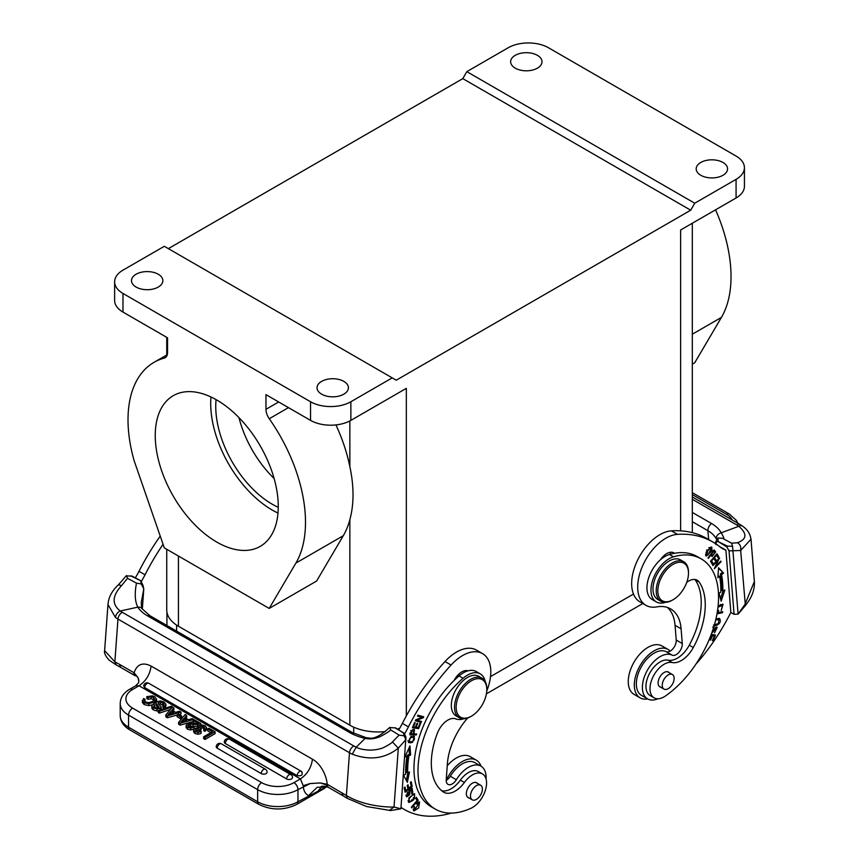 <?xml version="1.0" encoding="UTF-8"?>
<svg xmlns="http://www.w3.org/2000/svg" width="859" height="859" viewBox="0 0 859 859"><rect width="100%" height="100%" fill="white"/><g stroke="black" fill="none" stroke-linecap="round" stroke-linejoin="round"><path stroke-width="1.29" d="M165.98 357.108L164.252 358.106A125.5 72.457 60 0 0 154.008 362.348A125.5 72.457 60 0 0 134.09 460.564L164.316 547.881L269.189 608.43L316.584 581.071L343.289 535.715A125.5 72.457 -120 0 0 349.86 519.684L349.86 725.211A39.933 23.053 0 0 0 385.304 731.578M310.539 401.744L122.977 293.456A28.519 16.471 180 0 1 114.623 281.816A28.519 16.471 180 0 1 122.977 270.166L164.316 246.297L392.219 377.874L350.869 401.744A28.519 16.471 180 0 1 310.539 401.744L310.539 420.373A28.519 16.471 0 0 0 350.869 420.373L406.328 388.354L406.328 715.891M114.623 281.816L114.623 300.446A28.519 16.471 0 0 0 122.977 312.085L167.548 337.823L167.548 352.501A11.414 6.582 -120 0 1 165.186 357.72A11.414 6.582 -120 0 1 164.252 358.106M310.539 420.373L265.968 394.646L265.968 409.324A11.414 6.582 -120 0 0 269.254 418.73A125.5 72.457 60 0 1 295.893 563.085L269.189 608.43M216.758 400.004A86.995 50.23 -120 0 0 173.26 395.688A86.995 50.23 -120 0 0 159.924 465.395A86.995 50.23 -120 0 0 216.758 542.061A86.995 50.23 60 0 0 260.256 546.367A86.995 50.23 60 0 0 273.581 476.659A86.995 50.23 60 0 0 216.758 400.004M136.087 287.056A15.687 9.052 0 0 0 153.181 289.021A15.687 9.052 0 0 0 162.866 280.646A15.687 9.052 0 0 0 158.271 274.246A15.687 9.052 0 0 0 141.177 272.282A15.687 9.052 0 0 0 131.491 280.646A15.687 9.052 0 0 0 136.087 287.056M321.631 394.174A15.687 9.052 0 0 0 338.725 396.139A15.687 9.052 0 0 0 348.41 387.774A15.687 9.052 0 0 0 343.815 381.375A15.687 9.052 0 0 0 326.721 379.41A15.687 9.052 0 0 0 317.035 387.774A15.687 9.052 0 0 0 321.631 394.174M168.353 248.627L462.808 78.631L690.7 210.208L694.738 203.218L466.834 71.641L462.808 78.631M466.834 71.641L508.184 47.771A28.519 16.471 180 0 1 548.514 47.771L736.077 156.059A28.519 16.471 180 0 1 744.431 167.709A28.519 16.471 180 0 1 736.077 179.348L694.738 203.218M692.311 364.141L694.738 362.745L721.431 317.401A125.5 72.457 -120 0 0 715.558 209.821M680.618 530.851L680.618 229.997L736.077 197.978A28.519 16.471 0 0 0 744.431 186.339L744.431 167.709M486.409 693.825L642.811 603.523M490.521 676.602L633.48 594.063M397.449 729.066A39.933 23.053 0 0 0 399.693 728.292M349.86 725.211L178.436 626.232A39.933 23.053 0 0 1 166.743 609.933L166.743 549.277M700.783 175.268A15.687 9.052 0 0 0 717.877 177.233A15.687 9.052 0 0 0 727.562 168.869A15.687 9.052 0 0 0 722.967 162.469A15.687 9.052 0 0 0 705.873 160.504A15.687 9.052 0 0 0 696.187 168.869A15.687 9.052 0 0 0 700.783 175.268M515.239 68.151A15.687 9.052 0 0 0 532.333 70.116A15.687 9.052 0 0 0 542.018 61.741A15.687 9.052 0 0 0 537.423 55.341A15.687 9.052 0 0 0 520.329 53.376A15.687 9.052 0 0 0 510.643 61.741A15.687 9.052 0 0 0 515.239 68.151M690.7 210.208L396.246 380.204L392.219 377.874M349.86 420.931L349.86 466.63C354.069 486.441 354.069 504.126 349.86 519.684M349.86 466.63A125.5 72.457 -120 0 0 335.955 424.915M277.994 513.059A86.995 50.23 60 0 1 272.217 510.042A86.995 50.23 60 0 1 210.981 396.976M216.071 399.607A79.866 46.107 -120 0 0 272.217 504.212A79.866 46.107 -120 0 0 278.262 507.336M274.128 478.527A79.866 46.107 60 0 1 238.952 417.603M718.328 541.685L727.433 546.141L732.555 546.27L738.096 614.121L744.946 604.425L754.363 581.564L751.013 539.194L740.673 550.501C741.22 546.893 740.147 544.305 737.462 542.748L731.546 543.167L722.58 538.325L717.845 537.959L718.328 541.685C716.964 541.052 716.159 542.018 715.934 544.574L715.322 543.511M722.58 538.325C724.566 539.559 724.116 537.723 721.227 532.805A5.702 4.284 -28.9 0 0 716.181 538.647L716.503 539.248M717.845 537.959L715.257 542.748M731.546 543.167L732.555 546.27M737.462 542.748C746.9 539.205 747.351 533.718 738.794 526.288A5.702 3.597 -53.8 0 1 742.509 526.116C747.663 529.649 750.508 534.277 751.056 540.01M729.044 550.877L740.673 550.501L745.387 605.638L738.096 614.121L734.069 614.325L730.837 612.456A66.809 38.58 120 0 0 730.171 613.745A142.605 82.335 -60 0 1 695.897 664.168M728.99 550.243L734.069 614.325M667.411 607.453A51.336 29.636 -60 0 1 675.056 625.331L676.226 640.041A8.558 4.939 -60 0 1 670.181 651.122A8.558 4.939 -60 0 1 666.101 651.637L672.146 655.127A8.558 4.939 120 0 0 678.911 652.346A8.558 4.939 120 0 0 682.271 643.531L681.101 628.82A51.336 29.636 120 0 0 670.611 608.891A51.336 29.636 120 0 0 656.748 606.894A39.933 23.053 -60 0 1 645.968 605.348A39.933 23.053 -60 0 1 639.407 574.929A39.933 23.053 -60 0 1 663.47 539.71A39.933 23.053 -60 0 1 677.429 534.352A167.194 96.53 -60 0 1 712.906 542.029A167.194 96.53 -60 0 1 720.067 546.947A57.252 33.05 120 0 0 722.526 548.633A57.252 33.05 120 0 0 725.909 550.168L719.853 546.678A57.252 33.05 -60 0 1 719.627 546.592M712.906 542.029L706.85 538.539A167.194 96.53 120 0 0 671.373 530.851A39.933 23.053 120 0 0 657.425 536.209A39.933 23.053 120 0 0 633.351 571.439A39.933 23.053 120 0 0 639.923 601.848L645.968 605.348M670.16 552.316A14.259 8.236 -60 0 1 670.632 554.141M668.055 649.447L662.01 645.957A27.95 16.138 120 0 0 646.312 648.416A27.95 16.138 120 0 0 629.454 673.08A27.95 16.138 120 0 0 634.049 694.362L640.105 697.862A27.95 16.138 -60 0 1 635.51 676.57A27.95 16.138 -60 0 1 652.357 651.917A27.95 16.138 -60 0 1 668.055 649.447A27.95 16.138 -60 0 1 670.181 651.122M647.686 698.936A27.95 16.138 -60 0 1 640.105 697.862M657.865 698.775A25.104 14.496 -60 0 1 647.579 698.882L641.533 695.393A25.104 14.496 -60 0 1 641.276 666.863A25.104 14.496 -60 0 1 666.101 651.637M718.661 541.879L726.821 546.904L729.044 550.844M725.909 550.168L730.837 612.456M647.579 698.882A25.104 14.496 -60 0 1 652.4 663.159A25.104 14.496 -60 0 1 658.585 657.618A25.104 14.496 -60 0 1 672.146 655.127M710.865 635.424L711.735 635.563L709.899 639.934L710.608 640.052L712.455 635.681L714.323 635.993L712.358 640.664L713.077 640.782L715.483 635.069L711.263 634.371M719.391 557.963L712.669 565.018L712.938 565.619L718.221 560.068L714.334 568.733L721.045 561.679L720.787 561.077L715.504 566.618L719.391 557.963M720.819 592.184L719.047 593.15L721.141 601.203L724.867 589.961L722.838 591.078A95.553 55.169 120 0 0 721.571 574.682L723.568 573.071L718.564 567.724L717.856 577.678L719.595 576.271A92.697 53.516 -60 0 1 720.819 592.184M716.964 553.722L710.5 561.26L712.369 564.438L713.131 563.547L711.596 560.938L713.797 558.371L715.193 560.723L715.944 559.843L714.559 557.48L716.535 555.172L718.027 557.695L718.79 556.804L716.964 553.722M717.394 611.447L718.274 611.565L718.682 610.481L717.501 610.073L718.682 610.481M717.984 607.173L722.516 605.348L721.195 610.513L723.053 604.328L718.113 605.949M716.986 613.863L722.494 612.703L722.73 611.662L717.168 612.843M713.829 550.351L715.665 551.972L714.162 549.921L707.966 557.856L708.353 558.361L710.876 555.129L712.09 556.535L715.644 551.993M707.354 550.211L706.077 552.487L706.184 556.16L711.939 550.834L711.789 547.172L707.354 550.222M711.746 633.062L716.685 628.23L714.505 632.922L717.254 627.285L715.418 627.714L713.153 631.15M713.518 627.789L714.151 626.748L712.841 627.156M713.163 631.15L712.154 631.923M714.022 625.513L715.558 625.803C719.906 624.074 721.238 621.637 719.552 618.501L715.944 618.867M665.317 602.363A25.673 14.818 -60 0 1 656.287 601.901A25.673 14.818 -60 0 1 651.036 591.937A25.673 14.818 -60 0 1 673.467 556.815A83.849 48.415 -60 0 1 701.202 558.865A83.849 48.415 -60 0 1 718.339 591.411A83.849 48.415 -60 0 1 665.618 695.887A19.961 11.532 -60 0 1 654.129 697.841A19.961 11.532 -60 0 1 650.048 690.088A19.961 11.532 -60 0 1 657.028 670.535A19.961 11.532 -60 0 1 672.168 662.514A22.817 13.175 120 0 0 693.31 647.525A65.026 37.549 120 0 0 705.078 600.409A65.026 37.549 120 0 0 699.162 582.037L695.124 579.718A17.116 9.878 120 0 0 694.963 579.481M701.202 558.865L697.164 556.535A83.849 48.415 120 0 0 674.444 553.293A14.259 8.236 120 0 0 673.864 552.895A14.259 8.236 120 0 0 665.854 554.152A14.259 8.236 120 0 0 660.464 559.746A25.673 14.818 120 0 0 647.568 581.994A25.673 14.818 120 0 0 652.249 599.571L656.287 601.901M672.168 662.514L668.13 660.184A19.961 11.532 120 0 0 649.243 674.025A19.961 11.532 120 0 0 650.091 695.511L654.129 697.841M668.13 660.184A22.817 13.175 120 0 0 689.272 645.195L693.31 647.525M695.124 579.718A65.026 37.549 -60 0 1 689.272 645.195M714.076 634.844L713.732 635.66M712.455 640.417L713.077 640.782M712.455 635.681L714.323 635.993M709.996 639.697L710.608 640.052M710.984 635.134L711.735 635.563M719.101 558.264L719.681 558.597M720.508 561.367L721.045 561.679M717.684 559.757L718.221 560.068M717.984 575.895L719.595 576.271M718.532 568.271L723.568 573.071M722.365 572.362L720.357 573.984L721.571 574.682M720.357 573.984A95.553 55.169 -60 0 1 721.624 590.38L722.838 591.078M723.106 590.917L720.508 598.766M716.492 554.27L718.79 556.804M715.987 554.86L716.535 555.172M714.012 557.169L714.559 557.48M713.743 557.47L715.944 559.843M713.249 558.049L713.797 558.371M711.048 560.616L711.596 560.938M710.79 560.916L713.131 563.547M717.458 611.082L718.274 611.565M722.344 604.113L722.655 605.445M722.516 605.348L720.379 604.478M717.158 612.875L721.281 611.995L722.494 612.703M714.43 551.295L714.484 552.251M712.487 555.354L711.477 555.934M710.339 554.817L710.876 555.129M710.876 554.13L712.669 555.462L711.606 554.195L713.829 551.349L712.616 550.651M711.069 553.883L711.606 554.195M714.86 552.852L712.669 555.462M713.829 551.338L714.892 552.82M711.08 547.033L711.241 548.214M707.795 550.694L710.006 548.3L711.209 548.192L708.052 554.968L705.711 555.601M711.209 548.192L709.964 547.473M705.55 554.442L706.785 555.161L707.784 550.683L706.581 549.985M710.006 548.3L708.793 547.602M716.503 627.156L716.567 628.165M712.659 627.049L713.861 627.746M715.837 624.718L713.496 625.062M718.843 618.244L719.251 619.736M715.687 619.983L718.951 619.511L716.492 618.587M718.274 623.731L714.602 624.514M718.951 619.511L718.264 623.709M699.162 582.037A17.116 9.878 120 0 0 697.218 580.233A17.116 9.878 120 0 0 686.728 582.37M674.444 553.293A83.849 48.415 120 0 0 669.429 554.484A25.673 14.818 120 0 0 660.464 559.746M141.37 581.35A57.252 33.05 120 0 0 145.031 574.8A167.194 96.53 -60 0 1 163.06 544.252M160.236 536.091A167.194 96.53 120 0 0 138.986 571.31A57.252 33.05 -60 0 1 135.292 577.914M126.112 575.981L118.413 584.807L121.591 585.58L127.508 578.268L136.474 583.164L141.209 583.905L140.726 580.738L143.034 585.43M140.726 580.738L130.675 575.863M140.393 580.555L132.232 576.206L126.219 575.831M127.508 578.268L126.498 575.562M121.591 585.58C112.153 595.835 111.702 604.306 120.26 610.996A5.702 3.661 125.2 0 0 115.471 617.481L107.998 604.607L108.041 603.544L104.626 650.628L114.859 661.827L119.39 664.297L120.604 667.26M136.474 583.164C134.487 593.526 134.938 601.525 137.827 607.152A39.933 20.96 4.2 0 0 147.469 615.817L349.613 732.523A39.933 20.96 4.2 0 0 365.15 738.386A5.702 1.353 -77.2 0 1 366.063 737.666L352.115 732.426A5.702 3.296 -60 0 0 349.613 732.523M141.284 602.513L143.797 588.812L142.336 608.999A5.702 4.542 148.2 0 0 137.827 607.152L120.26 610.996A28.519 14.968 -175.8 0 0 122.332 612.317A5.702 3.296 120 0 0 117.962 619.071L114.859 661.827L116.266 664.984L109.104 660.141C105.453 656.061 103.96 652.872 104.637 650.574L104.626 650.628M141.209 583.905L143.797 588.812M135.55 685.858L129.741 689.219A5.702 3.296 60 0 1 132.597 689.498A22.817 13.175 180 0 0 132.597 708.127A5.702 3.296 -60 0 0 128.56 715.117L128.56 727.219A5.702 3.296 120 0 0 129.741 729.839C123.599 726.22 120.421 721.474 120.206 715.579L120.206 703.467A28.519 16.471 0 0 0 128.56 715.117L257.636 789.636A28.519 16.471 0 0 0 297.976 789.636L310.206 783.558L320.224 782.968L327.44 785.255L327.172 784.256C326.57 774.764 320.042 763.264 312.451 759.206L151.109 666.058C142.669 661.945 137 664.19 134.09 672.79L137.998 677.526L133.821 673.477L134.09 672.79L119.39 664.297M321.814 786.436L317.819 791.311L297.976 801.748L297.976 789.636A5.702 3.296 -120 0 0 293.939 782.646L300.403 778.92L303.216 785.684L310.185 783.537L320.235 782.946L327.172 784.256L346.381 795.498L349.484 752.742L117.962 619.071A34.231 17.964 4.2 0 1 115.471 617.481M321.878 786.275L321.567 786.414C319.655 786.468 325.529 785.663 327.784 787.016L317.207 787.274L308.596 795.606A22.817 13.175 120 0 1 303.291 786.565L303.216 785.684M343.031 795.67L341.861 792.75M317.819 791.311L324.96 787.316L325.432 786.286M132.597 708.127L261.673 782.646A5.702 3.296 -60 0 0 257.636 789.636L257.636 801.748A28.519 16.471 0 0 0 297.976 801.748A5.702 3.296 60 0 1 296.795 804.357L323.95 788.68A5.702 3.296 60 0 0 324.96 787.316L326.742 786.082M390.791 810.52L400.895 808.802L394.034 807.02C386.775 807.277 364.109 806.161 346.381 795.498L347.358 798.29M451.404 813.086A142.605 82.335 -60 0 1 404.439 809.543A142.605 82.335 -60 0 1 401.003 807.353M467.672 718.006A51.336 29.636 120 0 0 447.389 763.758L446.229 779.811A8.558 4.939 120 0 0 447.979 784.353A8.558 4.939 120 0 0 456.354 779.714A25.104 14.496 -60 0 1 469.916 766.55A25.104 14.496 -60 0 1 480.922 766.121A25.104 14.496 -60 0 1 486.076 779.049M404.632 733.64A57.252 33.05 120 0 0 408.433 726.875A167.194 96.53 -60 0 1 451.072 665.038A39.933 23.053 -60 0 1 465.02 654.279A39.933 23.053 -60 0 1 482.533 653.602A39.933 23.053 -60 0 1 486.752 691.023M416.529 803.348L416.755 804.164L419.042 803.111L414.575 810.016L414.693 806.977L414.081 806.687L413.963 810.982L418.666 807.943L419.568 802.048L416.529 803.348M415.294 720.787L421.146 722.355L421.565 721.463L416.969 720.218L423.294 717.748L423.734 716.793L417.882 715.214L417.463 716.105L422.059 717.351L415.735 719.821L415.294 720.787M403.623 775.43L407.359 782.366L409.453 771.887L407.681 772.971A92.697 53.516 -60 0 1 408.905 755.652L410.645 755.04L409.926 745.913L404.922 757.037L406.93 756.339A95.553 55.169 120 0 0 405.663 774.184L403.623 775.43M411.74 807.857L418.183 800.277L416.411 797.356L415.649 798.258L417.044 800.556L411.364 807.245L411.74 807.857M412.395 727.777L418.58 728.604L420.749 723.278L420.019 723.181L418.236 727.562L416.132 727.283L417.742 723.332L417.012 723.235L415.402 727.186L413.512 726.929L415.23 722.709L414.5 722.612L412.395 727.777M409.85 734.842L416.304 734.939L416.647 733.994L414.017 733.951L414.435 729.602L411.246 731.052L409.85 734.842M405.083 792.191L412.18 786.318L411.203 781.701L410.366 782.399L411.171 786.189L408.755 788.197L408.036 784.772L407.198 785.459L407.918 788.884L405.749 790.677L404.976 787.027L404.138 787.724L405.083 792.191M414.478 798.451L414.607 793.78L408.948 797.828L408.841 802.489L412.932 800.513L414.478 798.451L413.265 797.753M412.524 742.359L414.403 736.388L410.742 736.721L408.863 742.659L412.524 742.359L411.311 741.661L408.358 742.219M407.445 791.944L406.661 796.894L409.668 794.725L409.958 791.203L411.944 789.324L411.59 793.77L412.739 792.288L412.137 788.154C410.162 788.251 409.109 789.936 408.991 793.19L407.273 795.906L407.445 791.944M463.635 718.8A25.673 14.818 -60 0 1 455.721 718.876A17.116 9.878 120 0 0 437.403 733.167A65.026 37.549 120 0 0 431.486 758.368A65.026 37.549 120 0 0 443.255 791.891A22.817 13.175 120 0 0 443.792 792.234A22.817 13.175 120 0 0 464.397 782.463A19.961 11.532 -60 0 1 482.436 773.916L478.399 771.586A19.961 11.532 120 0 0 460.37 780.133A22.817 13.175 -60 0 1 441.676 790.688M480.278 673.875L476.24 671.545A25.673 14.818 120 0 0 468.037 670.836A14.259 8.236 120 0 0 462.647 671.47A14.259 8.236 120 0 0 454.057 680.532A83.849 48.415 120 0 0 431.336 806.837L435.363 809.167A83.849 48.415 -60 0 1 418.226 764.682A83.849 48.415 -60 0 1 463.098 678.266A25.673 14.818 -60 0 1 480.278 673.875A25.673 14.818 -60 0 1 485.185 681.466M418.269 803.058L417.055 802.349M418.891 801.898L419.192 803.219M414.693 810.069L413.458 810.466M413.2 809.189L414.575 810.016M419.042 803.111L417.721 802.36M420.201 721.098L419.944 721.657L421.146 722.355M419.944 721.657L415.445 720.454M417.614 715.783L422.059 717.351M422.37 716.427L422.08 717.05L423.294 717.748M416.057 719.702L416.969 720.218M407.918 772.821L406.371 780.541M405.523 755.705L406.93 756.339M408.948 748.092L409.432 754.342L410.645 755.04M409.432 754.342L407.692 754.954L408.905 755.652M407.692 754.954A92.697 53.516 120 0 0 406.468 772.262L407.681 772.971M415.949 797.904L418.183 800.277M417.549 727.466L418.58 728.604M417.367 727.906L412.599 727.272M412.889 726.574L413.512 726.929M415.509 726.929L416.132 727.283M415.198 733.973L416.304 734.939M415.101 734.241L410.087 734.166M413.673 729.398L413.727 730.44M413.383 733.586L414.017 733.951M410.956 733.908L411.944 731.181L413.813 730.494L412.438 729.721M413.813 730.494L413.254 733.94L409.732 733.21M411.944 731.181L410.731 730.483M411.064 785.674L412.18 786.318M404.632 790.033L405.749 790.677M407.638 787.553L408.755 788.197M409.636 801.544L408.336 801.952M413.898 793.609L414.188 794.908M408.036 800.631L410.183 801.554M410.301 801.533C408.057 800.137 409.002 797.871 413.147 794.736L414.027 794.79L412.599 794.006M412.256 794.21L413.147 794.736C415.219 794.919 415.026 796.626 412.556 799.869M412.621 799.783L410.226 801.576M413.705 736.142L414.07 737.473M407.842 740.791L409.056 741.5M412.954 736.872L411.525 736.367M409.109 741.521C409.056 738.128 410.742 736.807 414.167 737.58C414.865 739.642 413.791 741.102 410.956 741.972L409.829 741.929M412.631 736.592L414.167 737.58M407.112 795.81L406.157 796.293M409.947 792.535L408.734 791.837M411.848 788.165L412.127 789.485M405.92 795.09L407.273 795.906M407.145 792.266L407.746 792.61M410.742 788.626L411.944 789.324M482.533 653.602L476.477 650.102A39.933 23.053 120 0 0 458.974 650.789A39.933 23.053 120 0 0 445.016 661.537A167.194 96.53 120 0 0 402.377 723.375A57.252 33.05 -60 0 1 398.737 729.892M394.947 727.788L404.149 733.199L405.888 736.925M456.354 779.714L450.299 776.225A8.558 4.939 -60 0 1 446.218 780.423A8.558 4.939 -60 0 1 446.208 780.434M465.202 670.654A14.259 8.236 -60 0 1 465.524 671.738M446.218 780.423A27.95 16.138 -60 0 1 464.043 760.634A27.95 16.138 -60 0 1 476.294 760.161A27.95 16.138 -60 0 1 481.019 766.185M476.294 760.161L470.238 756.661A27.95 16.138 120 0 0 457.987 757.144A27.95 16.138 120 0 0 447.249 765.777M450.299 776.225A25.104 14.496 -60 0 1 474.866 762.631L480.922 766.121M468.037 670.836A25.673 14.818 120 0 0 459.06 675.936A83.849 48.415 120 0 0 454.057 680.532M482.436 773.916A19.961 11.532 -60 0 1 486.516 784.503A19.961 11.532 -60 0 1 470.947 808.287A83.849 48.415 -60 0 1 435.363 809.167M477.389 783.354A8.558 4.939 120 0 0 476.681 782.774A8.558 4.939 120 0 0 470.335 784.815A8.558 4.939 120 0 0 466.373 793.061A8.558 4.939 120 0 0 468.123 797.603A8.558 4.939 120 0 0 468.971 797.925M471.473 716.138L470.668 716.599A22.817 13.175 -60 0 1 459.264 717.727L456.032 715.869A22.817 13.175 -60 0 1 451.372 703.768A22.817 13.175 -60 0 1 461.927 681.788A22.817 13.175 -60 0 1 478.85 676.344L482.082 678.213A22.817 13.175 -60 0 1 486.806 688.66L486.806 689.584A21.679 12.52 120 0 0 472.149 680.371A21.679 12.52 120 0 0 456.204 705.711A21.679 12.52 120 0 0 471.473 716.138A21.679 12.52 120 0 0 486.742 691.162A21.679 12.52 120 0 0 486.806 689.584M474.64 786.994A8.418 4.853 -60 0 1 480.643 785.233A8.418 4.853 -60 0 1 478.227 798.032A8.418 4.853 -60 0 1 472.225 799.804A8.418 4.853 -60 0 1 474.64 786.994M459.264 717.727A22.817 13.175 -60 0 1 454.594 705.626A22.817 13.175 -60 0 1 465.148 683.646A22.817 13.175 -60 0 1 482.082 678.213M405.91 737.441L400.895 808.802M405.91 738.579L405.92 739.556L398.308 748.168C385.036 758.68 369.681 760.687 352.254 754.191A34.231 17.964 -175.8 0 1 349.484 752.742A5.702 3.296 120 0 1 353.854 745.988L122.332 612.317M395.709 727.949L389.589 727.53C380.913 735.497 374.202 739.019 369.456 738.085L366.063 737.666M389.739 727.39L390.695 729.935L399.134 735.089L404.159 735.873L403.537 733.146L396.031 728.142M399.134 735.089L392.445 741.94C391.94 743.4 380.612 749.359 380.988 748.468C378.69 749.381 375.136 749.939 370.347 750.132C364.248 749.939 359.524 748.962 356.174 747.19L365.15 738.386C369.531 739.309 373.944 738.933 378.357 737.269C378.647 737.795 390.33 731.127 390.695 729.935M404.149 735.884L405.877 739.556M404.149 733.189L403.537 733.124M138.643 682.669L135.786 685.729L139.061 685.772L132.597 689.498M138.825 680.285L137.998 677.536L138.814 681.627M197.785 727.09L198.193 728.035L198.858 725.683L201.94 724.921L205.183 725.801L206.632 727.627L206.632 729.495L205.011 731.417L205.011 729.549L203.744 728.819L204.753 727.552L201.951 725.973L200.147 726.403L200.147 728.271L201.951 727.831L204.152 728.518M200.147 726.413L199.836 727.895L201.21 728.883L200.598 731.106M201.21 728.883L199.964 729.602L197.795 728.733L197.795 730.59L199.964 731.471M197.795 728.743L196.142 729.13L196.142 730.988L197.795 730.612M196.163 730.923L199.964 730.741L201.231 731.471L200.995 733.468L197.914 734.273L194.929 733.5L193.597 731.889L193.597 729.989L193.608 731.771M198.858 727.541L194.757 728.453L193.597 730.021L194.929 731.643L194.929 733.5M205.011 731.417L203.744 730.687L203.744 728.819M190.666 729.989L190.666 728.121L187.477 727.337L186.07 725.608L186.07 727.466L187.477 729.194L190.666 729.989L194.177 728.894L194.198 727.047L192.942 726.317L190.634 727.036L188.69 726.617L187.917 725.597L188.658 724.588L188.658 726.456L190.204 726.005L190.204 724.137L188.669 724.599M195.347 723.654L193.189 722.408L193.189 720.551L198.204 723.439L196.518 723.729M193.232 726.252L198.01 726.403M190.204 725.984L193.221 726.274L193.221 724.405L190.204 724.126M180.175 723.257L178.586 722.333L185.168 714.495L186.682 715.375L184.717 717.598L188.389 719.724L192.244 718.586L193.758 719.455L180.175 723.257L180.175 725.125L193.189 721.474M180.175 725.125L178.586 724.201L178.586 722.333M185.802 718.231L186.682 717.233L186.682 715.375M180.283 718.564L177.126 716.75L177.126 714.892L178.468 714.108L181.625 715.934L180.283 716.707L180.283 718.564L181.625 717.791L181.625 715.934M167.408 715.88L165.819 714.967L172.401 707.118L173.915 707.999L171.94 710.221L175.612 712.347L179.477 711.209L180.991 712.079L167.408 715.88L167.408 717.748L177.126 715.021M179.102 714.473L180.991 713.947L180.991 712.079M167.408 717.748L165.819 716.825L165.819 714.967M173.035 710.855L173.915 709.856L173.915 707.999M159.43 713.142L158.271 712.465L158.271 710.608L171.295 706.238L172.455 706.903L159.43 711.284L159.43 713.142L170.447 709.448M156.07 702.78L157.133 701.696L160.365 700.933L163.919 701.975L165.927 704.294L164.273 706.356L164.273 708.213L162.899 707.429L162.909 705.572L163.972 704.155M160.536 702.039L158.636 702.394L158.636 704.262L160.536 703.897L163.94 705.948M161.159 709.126L160.107 710.232L160.107 708.364L156.961 709.126L156.961 710.994L158.271 710.876M156.961 709.126L152.118 706.914L152.118 708.782L151.893 707.462L152.107 708.782L153.589 710.028L156.961 710.984M154.33 707.054L154.652 704.949L153.75 706.248M153.793 706.248L156.832 708.031L158.593 707.666L159.119 706.936L157.627 705.26L158.367 707.784M157.659 705.25L156.037 703.392L156.037 705.26L157.659 707.118M156.07 704.648L156.059 705.25L156.07 704.648M164.273 708.213L165.927 706.152L165.927 704.294M142.39 702.104L143.625 698.485L144.978 699.269L144.355 700.74L145.493 702.007L148.8 702.673L152.505 701.459L154.609 699.323L153.525 697.454L151.163 696.832L148.135 697.465L148.135 699.333L151.163 698.678L154.298 699.945M148.135 699.333L146.76 698.539L146.76 696.67L152.387 695.865L154.77 696.692L156.574 699.333L156.574 700.74M153.536 704.305L156.563 701.202M142.39 702.469L144.194 704.605L148.854 705.615L152.451 704.799M286.648 778.941A3.425 1.976 0 0 0 290.385 779.371A3.425 1.976 0 0 0 292.5 777.545A3.425 3.425 0 0 0 290.782 774.582A3.425 1.976 -60 0 0 289.075 774.743A3.425 1.976 -60 0 0 286.648 778.941L225.305 743.518A3.425 1.976 0 0 1 224.296 742.122A3.425 3.425 0 0 1 229.428 739.159A3.425 1.976 120 0 0 227.721 739.331A3.425 1.976 120 0 0 225.305 743.518M261.243 773.583A3.425 1.976 0 0 0 264.969 774.013A3.425 1.976 0 0 0 267.085 772.187A3.425 3.425 0 0 0 265.377 769.224A3.425 1.976 -60 0 0 263.659 769.385A3.425 1.976 -60 0 0 261.243 773.583L217.23 748.178A3.425 1.976 0 0 1 216.232 746.782A3.425 3.425 0 0 1 221.364 743.808A3.425 1.976 120 0 0 219.657 743.98A3.425 1.976 120 0 0 217.23 748.178M207.674 728.969L208.962 728.228L215.094 731.771L215.094 733.64L205.011 739.459L203.647 738.676L203.647 736.807L212.452 731.728L207.674 728.969L207.674 730.837L210.831 732.663M301.552 771.543A3.425 1.976 120 0 0 301.273 771.318A3.425 1.976 120 0 0 299.555 771.489A3.425 1.976 120 0 0 297.139 775.613C301.702 776.246 303.173 774.893 301.552 771.543L302.067 771.973M297.139 775.613L144.666 687.587L143.721 685.954M138.546 682.905L138.825 681.423M203.862 726.467L203.862 728.325M201.951 725.973L201.951 727.831M199.975 729.592L199.975 731.46M196.142 729.13L195.465 730.032L196.196 730.934M201.231 731.471L200.995 733.468M201.006 731.61L197.914 732.405L197.914 734.273M197.914 732.416L194.929 731.632M206.632 727.627L205.011 729.559M194.177 727.036L190.666 728.142M187.477 729.194L187.477 727.337M186.07 725.608L187.369 723.879L189.828 723.138L196.518 723.74M200.802 725.383L200.802 723.514L194.424 719.842L193.189 720.551M200.802 723.514L197.506 724.62L193.232 724.384M197.516 726.51L197.516 724.642M193.758 719.455L193.758 720.218M183.826 718.575L180.884 721.925L186.704 720.229L183.826 718.575L183.826 720.433L184.556 720.851M183.085 721.281L183.826 720.433M180.283 716.707L177.126 714.892M171.059 711.198L168.117 714.548L173.926 712.852L171.059 711.198L171.059 713.067L171.779 713.485M170.318 713.915L171.059 713.067M159.43 711.284L158.271 710.608M164.273 706.356L162.899 705.561M163.972 704.122L162.662 702.726L162.662 704.595M162.662 702.726L160.536 702.05L160.536 703.908M158.647 702.404L158.153 703.338M158.131 703.306L159.602 704.906M159.57 704.917L161.191 706.796L161.191 708.664M160.107 708.364L161.17 706.796L161.159 709.137M153.589 708.16L153.589 710.028M152.107 706.914L151.893 705.604L152.107 706.914M151.914 705.604L153.289 704.155L154.663 704.949M156.585 700.955L156.585 699.097L153.976 702.168L148.854 703.746L144.194 702.737L142.379 700.418L142.379 702.286M144.988 699.269L144.988 701.137M153.525 697.454L153.525 699.323M151.163 696.832L151.163 698.689M148.135 697.465L146.76 696.67M153.976 702.168L153.976 704.036M148.854 703.746L148.854 705.615M144.194 702.737L144.194 704.605M215.094 731.771L205.011 737.591L205.011 739.459M205.011 737.591L203.647 736.807M669.15 672.64A8.558 4.939 120 0 0 668.442 672.06A8.558 4.939 120 0 0 661.602 674.616A8.558 4.939 120 0 0 658.134 683.56A8.558 4.939 120 0 0 659.884 686.889A8.558 4.939 120 0 0 660.732 687.211M673.155 599.7L672.35 600.162A22.817 13.175 -60 0 1 660.936 601.289L657.715 599.432A22.817 13.175 -60 0 1 653.044 590.573A22.817 13.175 -60 0 1 662.3 566.725A22.817 13.175 -60 0 1 680.532 559.907L683.753 561.775A22.817 13.175 -60 0 1 688.424 570.634A22.817 13.175 -60 0 1 688.489 572.212L688.489 573.146A21.679 12.52 120 0 0 688.424 571.643A21.679 12.52 120 0 0 671.824 565.136A21.679 12.52 120 0 0 657.887 592.356A21.679 12.52 120 0 0 673.155 599.7A21.679 12.52 120 0 0 688.489 573.146M665.446 677.3A8.418 4.853 -60 0 1 672.404 674.519A8.418 4.853 -60 0 1 670.943 686.309A8.418 4.853 -60 0 1 663.986 689.09A8.418 4.853 -60 0 1 665.446 677.3M660.936 601.289A22.817 13.175 -60 0 1 656.276 592.431A22.817 13.175 -60 0 1 665.532 568.583A22.817 13.175 -60 0 1 683.753 561.775M726.821 546.904L727.433 546.131M122.977 293.456L122.977 312.085M736.077 197.978L736.077 179.348M692.311 334.205L721.431 317.401M176.621 625.116L176.621 631.107M353.693 733.296L353.693 727.154M178.436 556.031L178.436 626.232M288.474 407.638L269.254 418.73M295.893 563.085L343.289 535.715M265.968 409.324L278.681 401.98M350.869 401.744L350.869 420.373M708.621 539.559L707.923 530.712L692.311 521.692M692.311 499.294L736.721 524.935A28.519 17.835 175.5 0 1 738.794 526.288L721.227 532.805A39.933 24.975 -4.5 0 0 711.585 523.539A5.702 3.296 120 0 0 707.923 530.712A34.231 21.411 -4.5 0 1 716.181 538.647M711.585 523.539L692.311 512.415M676.226 640.041L682.271 643.531M675.056 625.331L681.101 628.82M671.373 530.851L677.429 534.352M711.381 550.512L711.939 550.834M714.044 629.626L714.72 630.023M715.558 625.803L714.355 625.105M673.467 556.815L669.429 554.484M145.031 574.8L138.986 571.31M151.109 666.058C149.928 674.562 145.912 681.133 139.061 685.772L300.403 778.92C307.254 774.281 311.28 767.71 312.451 759.206M328.761 787.52A5.702 3.296 -60 0 1 328.6 787.435A5.702 3.296 -60 0 1 327.44 785.266M412.932 800.513L411.729 799.815M410.72 742.949L409.518 742.251M409.958 791.203L408.744 790.505M411.525 791.59L412.739 792.288M408.433 726.875L402.377 723.375M451.072 665.038L445.016 661.537M459.06 675.936L463.098 678.266M460.37 780.133L464.397 782.463M392.445 741.94L398.308 748.168L394.034 807.02L389.406 810.359L390.791 810.563M352.254 754.191L356.174 747.19A28.519 14.968 -175.8 0 1 353.854 745.988M147.469 615.817A5.702 3.296 -60 0 1 149.971 615.72L352.115 732.426M135.153 675.743A5.702 3.296 -60 0 1 134.992 675.657A5.702 3.296 -60 0 1 133.821 673.477M293.939 782.646A22.817 13.175 180 0 1 261.673 782.646M149.09 683.517A3.425 1.976 120 0 0 148.8 683.292A3.425 1.976 120 0 0 147.093 683.463A3.425 1.976 120 0 0 144.666 687.587M120.206 715.579A28.519 16.471 0 0 0 128.56 727.219L257.636 801.748A5.702 3.296 120 0 0 258.817 804.357C271.476 810.499 284.136 810.499 296.795 804.357M736.721 524.935A5.702 3.296 -60 0 1 739.932 524.43L742.509 526.116M737.87 523.249L736.356 520.371L729.312 514.026A5.702 3.296 120 0 0 726.456 514.305A22.817 13.175 180 0 1 732.265 520.006M726.456 514.305L692.311 494.591M692.311 532.655L692.311 223.243M166.925 625.513L166.925 612.177M154.008 362.348L167.29 354.681M166.743 354.992L166.743 337.362M716.685 628.23L715.472 627.532M131.663 576.045L131.062 575.938M149.971 615.72L142.326 608.988C141.671 609.031 141.338 606.637 141.327 601.794M143.034 585.591L143.571 587.739M107.998 604.639C108.47 597.413 111.949 590.799 118.413 584.807M116.201 664.941L120.625 667.346M327.784 787.016L343.031 795.767M323.95 788.68L326.624 786.576M408.197 741.059L409.399 741.757M410.795 788.648L411.869 789.26M404.439 809.543L400.981 807.546M459.629 675.464L458.266 674.68M480.643 785.233L475.832 782.452M472.225 799.804L467.414 797.023M347.326 798.387L366.568 806.515L389.406 810.359M347.38 798.408L342.966 795.713M394.614 727.756L395.172 727.809M405.888 736.979L405.92 738.74M120.561 667.325L134.992 675.657M302.078 771.962A3.425 3.425 0 0 0 301.273 771.318L148.8 683.292A3.425 3.425 0 0 0 143.678 685.954M129.741 729.839L258.817 804.357M129.741 689.219C123.599 692.826 120.421 697.583 120.206 703.467M197.753 727.927L197.753 727.09M161.191 708.868L161.191 707M151.818 707.913L151.818 706.044M156.027 704.971L156.027 703.102M229.428 739.159L290.782 774.582M221.364 743.808L265.377 769.224M672.404 674.519L667.593 671.738M663.986 689.09L659.175 686.309M745.387 605.638L748.747 600.935C752.924 594.568 754.793 588.028 754.352 581.296M692.311 496.942L739.932 524.43M729.312 514.026L692.311 492.669"/></g></svg>
